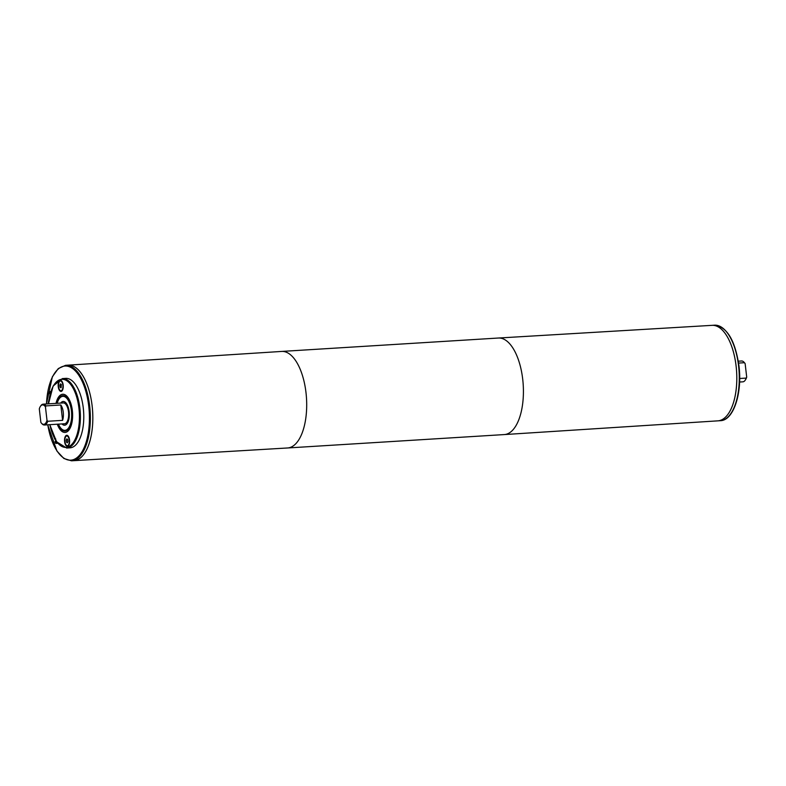 <?xml version="1.0" encoding="UTF-8"?>
<svg xmlns="http://www.w3.org/2000/svg" width="786" height="786" viewBox="0 0 786 786"><rect width="100%" height="100%" fill="white"/><g stroke="black" fill="none" stroke-linecap="round" stroke-linejoin="round"><path stroke-width="1.18" d="M66.427 442.086L66.191 440.101L66.849 438.863L67.734 439.6L67.96 441.585L67.311 442.832L66.427 442.086L67.743 442.007M67.783 440.013L66.191 440.101M69.227 440.14A4.873 2.211 -93.5 0 0 66.781 435.984A4.873 2.211 -93.5 0 0 64.874 440.985A4.873 2.211 -93.5 0 0 67.38 445.711A4.873 2.211 -93.5 0 0 69.227 440.14M69.541 440.042A5.571 2.525 86.5 0 1 67.419 446.399A5.571 2.525 86.5 0 1 64.56 441.005A5.571 2.525 86.5 0 1 66.731 435.287A5.571 2.525 86.5 0 1 69.541 440.042M59.834 385.111L60.06 387.095L60.944 387.832L61.367 384.609L60.483 383.863L59.834 385.111L61.416 385.012M61.377 387.017L60.06 387.095M62.87 385.15A4.873 2.211 86.5 0 1 61.013 390.711A4.873 2.211 86.5 0 1 58.508 385.985A4.873 2.211 86.5 0 1 60.414 380.984A4.873 2.211 86.5 0 1 62.87 385.15M63.175 385.042A5.571 2.525 86.5 0 1 61.062 391.408A5.571 2.525 86.5 0 1 58.193 386.005A5.571 2.525 86.5 0 1 60.375 380.296A5.571 2.525 86.5 0 1 63.175 385.042M56.671 441.467L56.69 443.432L55.57 443.225L55.089 441.801L55.344 441.172L56.395 442.94L56.071 440.799M55.737 442.744L56.71 442.921L56.042 442.724L56.71 442.921L56.7 441.801M57.005 443.412L55.885 443.206L55.393 441.781M56.69 443.432L55.885 443.206M55.108 439.482L55.727 438.893L55.03 439.492L54.096 437.596M50.854 429.058L50.245 425.953M48.85 400.516L48.388 403.847M48.427 401.852L48.909 400.074M48.103 403.866L48.987 399.563M50.137 395.25L49.783 392.853L50.216 391.566L50.589 391.978L50.235 394.543M50.019 393.393L50.52 391.546M49.783 424.676L56.582 441.791L66.663 448.04L70.072 447.824A34.79 15.759 -93.5 0 0 83.287 408.062A34.79 15.759 -93.5 0 0 65.778 378.371L62.369 378.587L53.134 386.024L48.496 403.847M738.585 363.073L744.411 362.71L745.138 363.623L746.7 377.093L746.189 378.086L739.665 378.488M739.587 382.025L742.868 381.829A10.434 4.726 -93.5 0 0 745.177 380.237L745.6 379.609A9.746 4.411 -93.5 0 0 746.7 377.093M745.177 380.237A10.434 4.726 -93.5 0 0 746.189 378.086M744.411 362.71A10.434 4.726 -93.5 0 0 744.067 362.287A10.434 4.726 -93.5 0 0 741.581 360.99L738.3 361.196M79.455 371.1A47.828 21.664 86.5 0 1 92.149 405.979A47.838 21.664 -93.5 0 0 68.058 365.156A47.838 21.664 86.5 0 1 92.64 411.569A47.838 21.664 86.5 0 1 73.963 460.655A47.838 21.664 -93.5 0 0 92.139 405.979A47.828 21.664 86.5 0 1 84.544 453.355M714.503 325.188L712.047 325.345A47.838 21.664 86.5 0 1 736.61 371.758A47.838 21.664 86.5 0 1 717.962 420.834A47.838 21.664 -93.5 0 0 736.118 366.168A47.838 21.664 -93.5 0 0 712.047 325.345L498.403 338.029A48.359 21.9 86.5 0 1 523.221 384.944A48.359 21.9 86.5 0 1 504.366 434.57A48.359 21.9 86.5 0 1 504.347 434.57L720.408 420.687A47.838 21.664 -93.5 0 0 738.594 366.011A47.838 21.664 -93.5 0 0 714.503 325.188C727.001 326.701 735.165 340.318 738.978 366.03C742.406 393.059 733.574 420.51 720.408 420.687M45.45 406.883A9.746 4.411 -93.5 0 0 40.4 406.391A9.746 4.411 -93.5 0 0 39.3 408.907L40.862 422.377A9.746 4.411 -93.5 0 0 41.432 423.143A9.746 4.411 -93.5 0 0 47.003 420.363L45.45 406.883L45.961 405.9A10.434 4.726 -93.5 0 0 43.132 404.171A10.434 4.726 -93.5 0 0 40.823 405.763L40.4 406.391M45.961 405.9L60.817 404.977A10.434 4.726 86.5 0 1 63.244 412.159A10.434 4.726 86.5 0 1 62.595 420.353L47.74 421.267L47.003 420.363M41.432 423.143L41.933 423.713A10.434 4.726 -93.5 0 0 44.419 425.01L64.54 423.762A10.434 4.726 -93.5 0 0 68.51 411.835A10.434 4.726 -93.5 0 0 63.253 402.933L43.132 404.171M44.419 425.01A10.434 4.726 -93.5 0 0 47.74 421.267M62.025 423.919A11.829 5.355 -93.5 0 0 64.629 425.157A11.829 5.355 -93.5 0 0 69.119 411.638A11.829 5.355 -93.5 0 0 63.165 401.538A11.829 5.355 -93.5 0 0 60.738 403.09M65.209 425.118L64.629 425.157A11.898 5.394 -93.5 0 0 64.943 425.187M61.956 423.929A11.898 5.394 -93.5 0 0 64.629 425.226A11.898 5.394 -93.5 0 0 69.148 411.628A11.898 5.394 -93.5 0 0 63.165 401.469A11.898 5.394 -93.5 0 0 60.669 403.09M58.449 424.145A17.037 7.722 -93.5 0 0 64.943 430.355A17.037 7.722 -93.5 0 0 71.428 410.882A17.037 7.722 -93.5 0 0 62.841 396.341A17.037 7.722 -93.5 0 0 57.162 403.306M58.056 424.165A17.734 8.037 -93.5 0 0 64.992 431.052A17.734 8.037 -93.5 0 0 71.732 410.783A17.734 8.037 -93.5 0 0 62.801 395.643A17.734 8.037 -93.5 0 0 56.769 403.336M72.341 410.577A19.129 8.666 -93.5 0 0 62.713 394.258A19.129 8.666 -93.5 0 0 56.003 403.375A19.139 8.666 -93.5 0 1 62.713 394.248A19.139 8.666 -93.5 0 1 72.351 410.577A19.129 8.666 -93.5 0 1 65.081 432.438A19.139 8.666 -93.5 0 0 72.351 410.577M57.29 424.214A19.129 8.666 -93.5 0 0 65.081 432.438A19.139 8.666 -93.5 0 1 57.29 424.214M62.595 420.353L60.817 404.977M745.138 363.623A9.746 4.411 -93.5 0 0 744.568 362.857L744.067 362.287M728.514 413.534A47.828 21.664 -93.5 0 0 736.118 366.168A47.828 21.664 -93.5 0 0 723.434 331.289M731.196 413.072A47.14 21.35 -93.5 0 0 738.899 366.07M47.779 424.804A47.14 21.35 -93.5 0 0 74.405 459.25A47.14 21.35 -93.5 0 0 88.749 406.274A47.14 21.35 -93.5 0 0 66.142 366.04A47.14 21.35 -93.5 0 0 46.492 403.965M47.7 424.804L56.946 451.066L63.872 458.493L71.497 460.812A47.838 21.664 -93.5 0 0 89.673 406.136A47.838 21.664 -93.5 0 0 65.592 365.313L281.634 351.43A48.359 21.9 86.5 0 1 281.653 351.43A48.359 21.9 86.5 0 1 306.501 398.345A48.359 21.9 86.5 0 1 287.627 447.971A48.359 21.9 86.5 0 1 287.597 447.971L73.953 460.655M281.653 351.43L498.373 338.029A48.359 21.9 86.5 0 1 498.403 338.029M49.862 424.676A34.093 15.445 -93.5 0 0 69.227 446.399A34.093 15.445 -93.5 0 0 78.954 408.406A34.093 15.445 -93.5 0 0 63.293 379.383A34.093 15.445 -93.5 0 0 48.575 403.837M66.663 448.04A34.79 15.759 -93.5 0 0 79.887 408.268A34.79 15.759 -93.5 0 0 62.369 378.587M67.38 445.711L68.598 445.633M66.781 435.984L67.999 435.906M61.632 380.915L60.414 380.984M62.232 390.632L61.013 390.711M287.627 447.971L504.347 434.57M63.745 401.508L63.165 401.538M65.592 365.313L58.311 368.546L52.357 376.779L46.413 403.975M73.963 460.655L71.497 460.812"/></g></svg>
